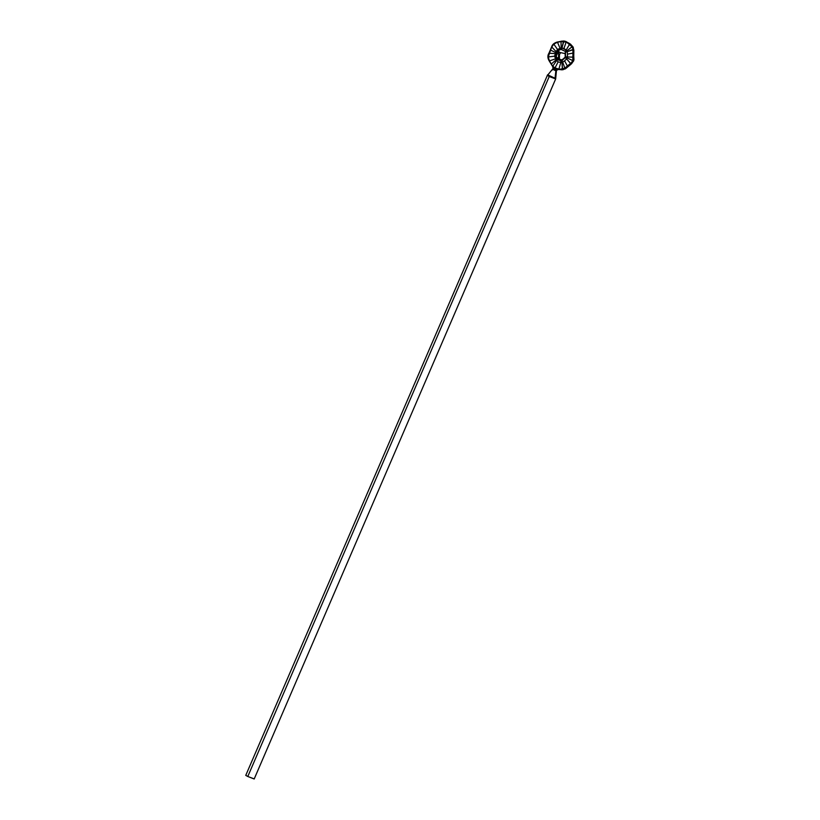 <?xml version="1.0" encoding="UTF-8"?>
<svg xmlns="http://www.w3.org/2000/svg" width="820" height="820" viewBox="0 0 820 820"><rect width="100%" height="100%" fill="white"/><g stroke="black" fill="none" stroke-linecap="round" stroke-linejoin="round"><path stroke-width="1.23" d="M254.067 778.856L247.794 776.489L254.19 778.979L555.673 78.935L549.236 76.526L247.794 776.489L245.764 775.382L247.794 776.489L549.236 76.526L547.278 75.286M555.489 78.823L555.622 78.146M559.445 54.663L560.552 52.757L559.445 54.663L559.424 59.409L559.445 54.663M558.748 58.989L561.782 59.88L563.432 58.784L565.195 57.041L565.175 53.669M565.728 41.441L570.628 44.434L573.241 48.154L573.867 57.964L572.821 61.684L570.884 63.857L566.62 58.927L564.57 60.864L567.378 65.989L570.607 63.417L566.62 58.927L567.358 58.056L572.79 60.598L571.274 62.843L567.378 65.989L564.57 60.864L562.684 62.187L564.867 68.173L567.378 65.989L564.416 68.521L562.407 69.208L558.881 69.105L560.798 62.484L558.153 61.869L555.027 67.927L558.881 69.105L555.027 67.927L552.752 66.215L552.977 66.902L551.686 65.005M548.477 54.263L548.846 53.32C547.473 55.668 547.596 58.22 549.226 60.957L552.721 66.605L551.317 63.97L556.175 59.809L556.585 60.506L552.752 66.215L555.027 67.927L558.153 61.869L556.585 60.506L552.752 66.215L552.126 65.272L549.461 60.905L555.55 58.835L556.175 59.809L551.317 63.97L549.461 60.905L548.242 56.959L550.599 50.133L555.806 52.613L555.284 53.577L549.062 53.259L548.242 56.959L554.627 56.17L548.242 56.959L548.611 59.009L549.461 60.905L555.55 58.835L554.627 56.17L555.284 53.577L549.062 53.259L551.757 47.006L556.124 51.609L557.518 49.466L553.797 44.054L551.757 47.006L556.124 51.609L555.806 52.613L550.599 50.133L552.075 45.899M554.761 68.142A1.527 0.758 -70.6 0 1 554.832 68.06A1.527 0.758 109.4 0 0 554.761 68.142L558.789 69.505L560.798 62.484L561.946 62.535L562.612 69.638L565.298 68.48L573.6 60.905L573.426 49.61L567.194 51.701L567.46 54.161L572.944 53.085L572.903 49.507L567.194 51.701L566.979 50.85L572.073 46.76L572.883 48.872L572.944 53.085L567.46 54.161L567.471 56.959L573.303 57.164L572.944 53.085L572.79 60.598L567.358 58.056L567.471 56.959L573.303 57.164L572.79 60.598L570.884 63.857L564.18 69.188L558.287 69.403L561.936 69.833L565.359 68.849L571.724 63.57L573.959 59.87L573.323 47.56L570.73 44.331L564.959 41.215M563.883 41.01L561.024 41.287L561.208 48.134L560.07 48.349L557.497 42.25L553.797 44.054L557.518 49.466L560.07 48.349L557.497 42.25L563.883 41.01L561.946 48.052L563.934 48.462L566.149 42.117L564.006 41.369L563.483 41.307L561.946 48.052L561.208 48.134L560.982 41.533L566.149 42.117L563.934 48.462L566.159 50.03L569.613 44.198L566.999 42.548L572.073 46.76L566.979 50.85L566.159 50.03L569.613 44.198L572.073 46.76L573.426 49.61L572.534 46.586L569.849 43.819L564.396 41.061M556.349 58.312L556.995 58.107L556.298 56.272L555.663 56.344L556.811 54.448L555.745 54.417M556.39 42.322L561.977 41.102M551.788 46.658L548.846 53.464L551.665 46.781C552.342 44.505 554.248 42.917 557.374 42.004L557.364 42.035C554.433 42.825 552.577 44.372 551.788 46.658L553.797 44.054L558.328 41.799M553.069 44.434L554.566 43.194M550.486 50.051L550.866 49.149M566.138 41.574L565.513 41.359M548.16 58.076L548.057 56.098M548.846 53.464C547.657 55.811 547.78 58.292 549.236 60.905L548.775 60.014M553.09 68.9L553.254 68.039L554.422 69.116L553.09 68.9M553.971 68.962L553.182 68.695M553.039 68.993L556.237 70.499L555.068 69.413L556.616 69.618L556.237 70.499L556.739 69.454L556.226 70.53A2.296 0.953 -35 0 1 555.868 70.807L552.793 69.146M573.785 50.379L573.641 60.905L570.894 64.329L566.066 68.326L562.94 69.741L557.815 69.3M553.172 68.039L552.967 66.902L554.699 68.111A1.527 0.748 -60 0 1 554.422 69.116L553.295 67.865L553.008 68.47L552.721 66.605M553.592 67.332L553.746 67.465A1.527 0.615 -32.6 0 1 553.254 68.039L553.254 68.039A1.527 0.615 147.4 0 0 553.746 67.465L554.064 67.722A1.527 0.697 -44.9 0 1 553.633 68.511A1.527 0.697 135.1 0 0 554.064 67.722L555.222 68.357A1.527 0.758 -69.6 0 1 555.068 69.413L554.422 69.116A1.527 0.748 120 0 0 554.699 68.111M547.647 74.815L555.027 78.259L555.868 70.807A2.296 0.953 145 0 0 556.237 70.499L558.112 69.341L556.606 70.171L556.616 69.618A1.527 0.707 81.9 0 0 556.452 68.747A1.527 0.707 -98.1 0 1 556.616 69.618L556.247 69.649A1.527 0.738 90.4 0 0 556.165 68.675A1.527 0.738 -89.6 0 1 556.247 69.649L555.068 69.413A1.527 0.758 110.4 0 0 555.222 68.357L558.707 69.536L562.981 69.741L566.138 68.183M557.159 51.311L557.846 52.06L558.174 51.219M572.76 46.986L572.145 46.125M564.877 68.88L564.047 69.198M557.784 59.255L557.354 59.624L557.784 59.255L558.256 60.137A1.527 1.179 149.1 0 0 558.563 58.835A1.527 1.179 -30.9 0 1 558.256 60.137L558.307 58.568L557.784 59.255L556.995 58.107L557.784 59.255M557.477 53.29L555.95 52.562L557.477 53.29L556.811 54.448A1.527 0.594 -150.8 0 0 557.087 54.509A1.527 0.594 29.2 0 1 556.811 54.448L557.477 53.29M562.407 69.208L561.946 62.535L562.684 62.187L564.867 68.173L558.789 69.505L562.407 69.208M561.208 49.261L557.846 50.778L559.855 52.449L565.534 53.72L565.267 51.178M558.266 50.286L556.411 52.654A1.527 0.81 17.9 0 0 556.544 52.439A1.527 0.81 17.9 0 0 556.124 51.609L557.518 49.466L561.946 48.052A1.527 1.271 -92.4 0 1 560.89 49.313L561.208 48.134L560.675 49.333L560.07 48.349L560.234 49.415M559.168 49.784L558.553 50.102M558.297 58.486L561.249 59.87L561.228 60.957L561.249 59.87L562.294 60.454L562.12 59.737A1.527 1.158 -119.6 0 1 562.694 59.962A1.527 1.158 60.4 0 0 562.12 59.737L565.144 57.861L565.195 57.041L566.025 57.359L565.267 56.539A1.527 0.543 -177.7 0 1 565.656 56.436A1.527 0.543 2.3 0 0 565.267 56.539L565.072 52.869M556.995 58.107L557.661 57.738L556.995 58.107L556.298 56.272L556.811 54.448M558.789 51.875L558.02 53.126M557.846 52.06A1.527 0.758 -162.9 0 1 558.133 52.326A1.527 0.758 17.1 0 0 557.846 52.06L558.102 51.342M561.946 48.052L566.159 50.03L565.093 51.291L560.89 49.313A1.527 1.271 87.6 0 0 561.946 48.052M565.349 51.527L566.159 50.03L566.979 50.85L565.349 51.527L566.979 50.85L567.194 51.701A1.527 1.056 -6.5 0 1 565.39 51.783L565.349 51.527M558.041 50.44L556.544 52.449A1.527 0.81 -162.1 0 1 556.411 52.654L555.806 52.613L556.124 51.609A1.527 0.81 -162.1 0 1 556.565 52.244M556.001 53.546A1.527 0.646 28.4 0 1 555.284 53.577A1.527 0.646 -151.6 0 0 556.124 53.423L556.155 53.228A1.527 0.646 28.4 0 1 556.124 53.423A1.527 0.646 -151.6 0 0 556.155 53.228L556.431 58.466L555.55 58.835L554.627 56.17L555.284 53.577L555.806 52.613L556.329 52.89M567.471 56.959L567.358 58.056L565.667 57.021A1.527 0.553 179.7 0 1 567.471 56.959A1.527 0.553 -0.3 0 0 565.667 57.021L565.39 51.783A1.527 1.056 173.5 0 0 567.194 51.701M565.646 57.349L567.358 58.056L566.62 58.927L565.646 57.349M556.657 58.804L556.175 59.809L555.55 58.835L556.421 58.445M556.616 58.763L556.708 58.948A1.527 1.209 -32.7 0 1 556.585 60.506L556.79 59.03A1.527 1.209 147.3 0 0 556.729 58.958L560.931 60.936L560.798 62.484L558.153 61.869L556.585 60.506A1.527 1.209 147.3 0 0 556.79 59.04L556.667 58.835M563.114 61.941L562.684 62.187A1.527 1.168 56.9 0 0 561.485 60.854L565.421 57.595L566.62 58.927L564.57 60.864M561.28 60.957L561.485 60.854A1.527 1.168 -123.1 0 1 562.684 62.187L561.946 62.535L561.28 60.957L561.946 62.535L560.798 62.484L561.28 60.957M573.816 57.041L573.303 57.164L573.816 57.041M551.173 64.155L549.236 60.905M565.564 41.379L569.859 43.675L563.822 41L557.497 42.25L561.024 41.287M556.339 68.767L555.55 68.419M573.867 50.225L572.913 46.719L569.849 43.665L572.862 46.689L573.867 50.225L573.651 60.916L570.894 64.329L566.066 68.326M556.062 73.615L555.386 78.371L556.38 71.022L552.854 69.382A2.296 1.076 84.5 0 0 552.875 68.921L552.875 68.921A2.296 1.179 -56.7 0 1 552.772 69.085A2.296 1.179 123.3 0 0 552.864 68.942A2.296 1.076 -95.5 0 1 552.854 69.382L551.44 70.612M552.916 68.675L547.801 74.948M556.278 71.699L556.175 72.662M552.383 69.864L552.629 69.259M558.072 69.413L556.575 70.366A2.296 1.988 -76.4 0 0 556.38 71.022A2.296 1.988 103.6 0 1 556.554 70.387A2.296 1.988 -72.1 0 0 556.37 71.022L556.38 71.022A2.296 1.988 107.9 0 1 556.554 70.387L556.319 71.012A2.296 1.988 107 0 1 556.514 70.376A2.296 1.988 -73 0 0 556.329 71.012A2.296 1.978 111.2 0 1 556.514 70.366L556.514 70.376A2.296 1.978 -68.8 0 0 556.319 71.012L556.175 70.684A2.296 1.087 107.4 0 0 556.226 70.53L556.226 70.53A2.296 1.087 -72.6 0 1 556.175 70.684L555.027 78.259L556.165 72.734M547.432 75.266L555.027 78.259M556.38 71.022L555.704 78.392M552.875 68.921L553.254 68.039M553.5 67.189L553.039 68.695M558.666 51.793L558.512 58.722M558.164 50.348L559.096 49.815M556.431 58.456L556.124 53.423M556.401 71.022L555.673 78.935M547.606 74.805L245.764 775.361M552.895 68.675L553.121 68.142M556.606 70.305L558.266 69.444"/></g></svg>
